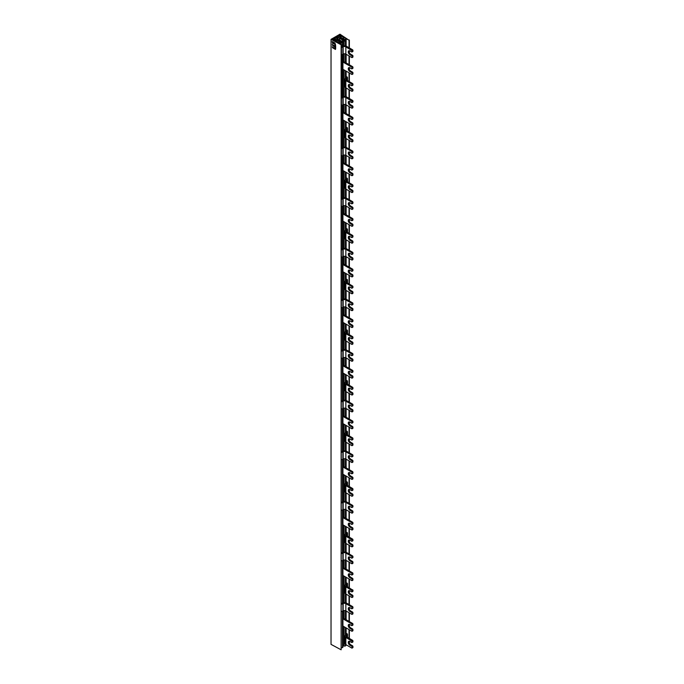 <?xml version="1.0" encoding="UTF-8"?>
<svg xmlns="http://www.w3.org/2000/svg" width="684" height="684" viewBox="0 0 684 684"><rect width="100%" height="100%" fill="white"/><g stroke="black" fill="none" stroke-linecap="round" stroke-linejoin="round"><path stroke-width="1.03" d="M335.528 49.385L332.826 47.897L332.244 46.888L334.878 48.307L335.434 49.428L332.826 47.897M332.894 45.7L332.244 44.631L332.809 45.751L334.827 46.837L335.63 48.744L334.912 46.786L332.809 45.751M334.921 45.084L334.895 46.025L335.006 45.024L335.656 46.093L335.656 48.684M333.553 42.998L332.92 42.759L334.151 44.041L333.467 43.058M332.15 41.596L332.732 43.682L332.236 41.536L334.946 43.024L335.656 45.187L334.202 43.451L335.656 45.187M342.599 42.511L342.445 42.596A1.146 0.667 180 0 1 341.111 42.716L336.639 39.971A4.591 2.651 0 0 1 333.895 38.449L332.244 39.407L332.826 39.723A1.53 0.881 180 0 1 334.066 39.911L339.409 42.912L341.119 44.785L331.03 39.356L339.957 34.2L349.028 40.211L340.923 35.953A1.53 0.881 180 0 1 340.572 35.388A1.53 0.881 180 0 1 340.589 35.243L340.042 34.901L338.392 35.859A4.591 2.651 0 0 1 341.017 37.44L345.779 40.023A1.146 0.667 180 0 1 345.907 40.322A1.146 0.667 180 0 1 345.574 40.792L345.42 40.878A1.146 0.667 180 0 1 344.086 40.997L339.615 38.253A4.591 2.651 0 0 1 336.87 36.739L335.434 37.56A4.591 2.651 0 0 1 338.041 39.159L342.804 41.741A1.146 0.667 180 0 1 342.932 42.04A1.146 0.667 180 0 1 342.599 42.511L342.599 46.247M342.932 645.653L344.086 646.012A1.146 0.667 180 0 0 345.42 645.893L345.574 645.807A1.146 0.667 180 0 0 345.907 645.337A1.146 0.667 180 0 0 345.779 645.038M341.436 44.597L341.119 649.8L331.03 644.371L331.03 39.356M342.804 646.756A1.146 0.667 180 0 1 342.932 647.055A1.146 0.667 180 0 1 342.599 647.526L342.445 647.611A1.146 0.667 180 0 1 341.436 647.791M340.632 37.654A4.591 2.651 180 0 0 338.076 36.098A0.804 0.47 0 0 0 337.272 36.56A4.591 2.651 180 0 0 339.982 38.03L344.189 40.459L344.839 40.082L340.632 37.654L340.632 38.407M337.657 39.373A4.591 2.651 180 0 0 335.117 37.808A0.804 0.47 0 0 0 334.314 38.27A4.591 2.651 180 0 0 337.007 39.749L341.213 42.177L341.863 41.801L337.657 39.373L337.657 40.125M340.034 42.399L340.034 43.434M339.606 42.151L339.606 43.075M336.639 39.971L336.639 41.775M333.895 38.449L333.895 39.843M341.119 44.785L341.119 649.8M334.895 46.025L332.253 44.631M332.92 42.759L332.894 43.699M334.202 43.451L334.177 43.981M332.253 46.897L332.74 47.948M349.362 40.023L349.362 47.931M349.362 50.719L349.362 52.625M349.362 56.122L349.362 64.809M349.362 67.596L349.362 69.494M349.362 72.991L349.362 81.678M349.362 84.465L349.362 86.372M349.362 89.869L349.362 98.547M349.362 101.343L349.362 103.241M349.362 106.738L349.362 115.425M349.362 118.212L349.362 120.11M349.362 123.607L349.362 132.294M349.362 135.081L349.362 136.988M349.362 140.485L349.362 149.172M349.362 151.959L349.362 153.857M349.362 157.354L349.362 166.041M349.362 168.828L349.362 170.726M349.362 174.223L349.362 182.91M349.362 185.697L349.362 187.604M349.362 191.101L349.362 199.788M349.362 202.575L349.362 204.473M349.362 207.97L349.362 216.657M349.362 219.444L349.362 221.342M349.362 224.848L349.362 233.526M349.362 236.322L349.362 238.22M349.362 241.717L349.362 250.404M349.362 253.191L349.362 255.089M349.362 258.586L349.362 267.273M349.362 270.06L349.362 271.967M349.362 275.464L349.362 284.151M349.362 286.938L349.362 288.836M349.362 292.333L349.362 301.02M349.362 303.807L349.362 305.705M349.362 309.202L349.362 317.889M349.362 320.676L349.362 322.583M349.362 326.08L349.362 334.767M349.362 337.554L349.362 339.452M349.362 342.949L349.362 351.636M349.362 354.423L349.362 356.321M349.362 359.827L349.362 368.505M349.362 371.301L349.362 373.199M349.362 376.696L349.362 385.383M349.362 388.17L349.362 390.068M349.362 393.565L349.362 402.252M349.362 405.039L349.362 406.946M349.362 410.443L349.362 419.13M349.362 421.917L349.362 423.815M349.362 427.312L349.362 435.999M349.362 438.786L349.362 440.684M349.362 444.181L349.362 452.868M349.362 455.655L349.362 457.562M349.362 461.059L349.362 469.746M349.362 472.533L349.362 474.431M349.362 477.928L349.362 486.615M349.362 489.402L349.362 491.3M349.362 494.806L349.362 503.484M349.362 506.28L349.362 508.178M349.362 511.675L349.362 520.362M349.362 523.149L349.362 525.047M349.362 528.544L349.362 537.231M349.362 540.018L349.362 541.925M349.362 545.422L349.362 554.108M349.362 556.896L349.362 558.794M349.362 562.291L349.362 570.978M349.362 573.765L349.362 575.663M349.362 579.16L349.362 587.847M349.362 590.634L349.362 592.541M349.362 596.038L349.362 604.724M349.362 607.512L349.362 609.41M349.362 612.907L349.362 621.594M349.362 624.381L349.362 626.279M349.362 629.784L349.362 638.463M349.362 641.25L349.362 643.157M349.028 40.211L349.028 47.743M349.028 55.926L349.028 64.612M349.028 72.803L349.028 81.49M349.028 89.672L349.028 98.359M349.028 106.542L349.028 115.228M349.028 123.419L349.028 132.106M349.028 140.288L349.028 148.975M349.028 157.166L349.028 165.853M349.028 174.035L349.028 182.722M349.028 190.904L349.028 199.591M349.028 207.782L349.028 216.469M349.028 224.651L349.028 233.338M349.028 241.52L349.028 250.207M349.028 258.398L349.028 267.085M349.028 275.267L349.028 283.954M349.028 292.145L349.028 300.832M349.028 309.014L349.028 317.701M349.028 325.883L349.028 334.57M349.028 342.761L349.028 351.448M349.028 359.63L349.028 368.317M349.028 376.499L349.028 385.186M349.028 393.377L349.028 402.064M349.028 410.246L349.028 418.933M349.028 427.124L349.028 435.811M349.028 443.993L349.028 452.68M349.028 460.862L349.028 469.549M349.028 477.74L349.028 486.427M349.028 494.609L349.028 503.296M349.028 511.478L349.028 520.165M349.028 528.356L349.028 537.043M349.028 545.225L349.028 553.912M349.028 562.103L349.028 570.789M349.028 578.972L349.028 587.659M349.028 595.841L349.028 604.528M349.028 612.719L349.028 621.405M349.028 629.588L349.028 638.275M346.121 39.039L346.121 46.127M346.121 54.25L346.121 62.937M346.121 71.119L346.121 76.694M346.121 87.988L346.121 96.743M346.121 104.866L346.121 113.553M346.121 121.735L346.121 127.309M346.121 138.613L346.121 147.359M346.121 155.482L346.121 164.169M346.121 172.351L346.121 177.925M346.121 189.229L346.121 197.975M346.121 206.098L346.121 214.785M346.121 222.967L346.121 228.55M346.121 239.845L346.121 248.591M346.121 256.714L346.121 265.401M346.121 273.591L346.121 279.166M346.121 290.461L346.121 299.216M346.121 307.33L346.121 316.017M346.121 324.207L346.121 329.782M346.121 341.077L346.121 349.832M346.121 357.946L346.121 366.633M346.121 374.823L346.121 380.398M346.121 391.693L346.121 400.448M346.121 408.57L346.121 417.249M346.121 425.439L346.121 431.014M346.121 442.309L346.121 451.064M346.121 459.186L346.121 467.873M346.121 476.055L346.121 481.63M346.121 492.925L346.121 501.68M346.121 509.802L346.121 518.489M346.121 526.671L346.121 532.246M346.121 543.549L346.121 552.296M346.121 560.418L346.121 569.105M346.121 577.287L346.121 582.862M346.121 594.165L346.121 602.912M346.121 611.034L346.121 619.721M346.121 627.903L346.121 633.487M343.548 37.073L343.548 38.894M340.923 35.953L340.923 37.295M340.042 34.901L340.042 36.509M343.017 40.681L343.017 46.084M343.017 54.173L343.017 61.62M343.017 69.323L343.017 96.7M343.017 104.789L343.017 112.236M343.017 119.939L343.017 147.317M343.017 155.413L343.017 162.852M343.017 170.564L343.017 197.933M343.017 206.029L343.017 213.468M343.017 221.18L343.017 248.548M343.017 256.645L343.017 264.084M343.017 271.796L343.017 299.173M343.017 307.261L343.017 314.7M343.017 322.412L343.017 349.789M343.017 357.877L343.017 365.316M343.017 373.028L343.017 400.405M343.017 408.493L343.017 415.932M343.017 423.644L343.017 451.021M343.017 459.109L343.017 466.556M343.017 474.26L343.017 501.637M343.017 509.725L343.017 517.172M343.017 524.876L343.017 552.253M343.017 560.35L343.017 567.788M343.017 575.5L343.017 602.869M343.017 610.966L343.017 618.404M343.017 626.116L343.017 645.696M342.581 40.433L342.581 41.485M339.615 38.253L339.615 40.065M336.87 36.739L336.87 38.099M338.076 36.098L338.076 37.287M335.117 37.808L335.117 39.005M341.436 97.273A0.769 0.445 0 0 0 342.068 97.154L342.342 96.991A3.061 1.77 180 0 1 346.668 96.991L352.705 100.48L352.166 102.232A0.769 0.445 60 0 1 351.619 102.54L349.892 101.54A2.3 1.325 -120 0 0 348.737 101.429A2.3 1.325 -120 0 0 348.387 103.267A2.3 1.325 -120 0 0 349.892 105.293L351.619 106.294A0.769 0.445 60 0 1 352.166 107.226L351.892 108.2L345.856 104.712A1.915 1.103 180 0 0 343.154 104.712L342.881 104.866A1.915 1.103 0 0 1 341.436 105.191M341.436 611.359A1.915 1.103 0 0 0 342.881 611.043L343.154 610.88A1.915 1.103 180 0 1 345.856 610.88L351.892 614.369L352.166 613.403A0.769 0.445 60 0 0 351.619 612.462L349.892 611.462A2.3 1.325 -120 0 1 348.387 609.435A2.3 1.325 -120 0 1 348.737 607.597A2.3 1.325 -120 0 1 349.892 607.708L351.619 608.709A0.769 0.445 60 0 0 352.166 608.401L351.892 607.118L345.856 603.639A1.915 1.103 0 0 0 343.154 603.639L342.881 603.792A1.915 1.103 180 0 1 341.436 604.109M341.436 603.45A0.769 0.445 0 0 0 342.068 603.322L342.342 603.168A3.061 1.77 180 0 1 346.668 603.168L352.705 606.648L352.97 607.931A0.769 0.445 -120 0 1 352.816 608.281L352.003 608.751M341.436 560.743A1.915 1.103 0 0 0 342.881 560.418L343.154 560.264A1.915 1.103 180 0 1 345.856 560.264L351.892 563.753L352.166 562.778A0.769 0.445 60 0 0 351.619 561.846L349.892 560.846A2.3 1.325 -120 0 1 348.387 558.819A2.3 1.325 -120 0 1 348.737 556.981A2.3 1.325 -120 0 1 349.892 557.092L351.619 558.093A0.769 0.445 60 0 0 352.166 557.785L351.892 556.502L345.856 553.014A1.915 1.103 0 0 0 343.154 553.014L342.881 553.176A1.915 1.103 180 0 1 341.436 553.493M341.436 552.834A0.769 0.445 0 0 0 342.068 552.706L342.342 552.552A3.061 1.77 180 0 1 346.668 552.552L352.705 556.032L352.97 557.315A0.769 0.445 -120 0 1 352.816 557.665L352.003 558.135M352.705 563.283L352.97 562.316A0.769 0.445 -120 0 0 352.431 561.376L350.704 560.376A2.3 1.325 60 0 1 349.225 556.879M352.705 613.899L352.97 612.932A0.769 0.445 -120 0 0 352.431 611.992L350.704 610.992A2.3 1.325 60 0 1 349.225 607.495M352.431 51.454A0.769 0.445 -120 0 0 352.97 51.146L352.705 49.864L346.668 46.375A3.061 1.77 180 0 0 342.342 46.375L342.068 46.538A0.769 0.445 0 0 1 341.436 46.657M352.97 50.334L352.166 50.796L345.856 46.845A1.915 1.103 0 0 0 343.154 46.845L342.881 46.999A1.915 1.103 180 0 1 341.436 47.324M352.166 50.796L352.166 51.608A0.769 0.445 60 0 1 351.619 51.924L349.892 50.924A2.3 1.325 -120 0 0 348.737 50.813A2.3 1.325 -120 0 0 348.387 52.651A2.3 1.325 -120 0 0 349.892 54.677L351.619 55.678A0.769 0.445 60 0 1 352.166 56.61L351.892 57.576L345.856 54.096A1.915 1.103 180 0 0 343.154 54.096L342.881 54.25A1.915 1.103 0 0 1 341.436 54.575M352.705 57.114L352.97 56.139A0.769 0.445 -120 0 0 352.431 55.207L350.704 54.207A2.3 1.325 60 0 1 349.225 50.701M352.166 101.42L345.856 97.461A1.915 1.103 0 0 0 343.154 97.461L342.881 97.624A1.915 1.103 180 0 1 341.436 97.94M352.705 107.73L352.97 106.755A0.769 0.445 -120 0 0 352.431 105.823L350.704 104.823A2.3 1.325 60 0 1 349.225 101.326M352.431 102.07A0.769 0.445 -120 0 0 352.97 101.762L352.97 100.95M341.436 510.127A1.915 1.103 0 0 0 342.881 509.802L343.154 509.648A1.915 1.103 180 0 1 345.856 509.648L351.892 513.137L352.166 512.162A0.769 0.445 60 0 0 351.619 511.23L349.892 510.23A2.3 1.325 -120 0 1 348.387 508.203A2.3 1.325 -120 0 1 348.737 506.365A2.3 1.325 -120 0 1 349.892 506.476L351.619 507.477A0.769 0.445 60 0 0 352.166 507.169L351.892 505.886L345.856 502.398A1.915 1.103 0 0 0 343.154 502.398L342.881 502.56A1.915 1.103 180 0 1 341.436 502.877M341.436 502.21A0.769 0.445 0 0 0 342.068 502.09L342.342 501.928A3.061 1.77 180 0 1 346.668 501.928L352.705 505.416L352.97 506.699A0.769 0.445 -120 0 1 352.816 507.049L352.003 507.519M341.436 459.511A1.915 1.103 0 0 0 342.881 459.186L343.154 459.032A1.915 1.103 180 0 1 345.856 459.032L351.892 462.512L352.166 461.546A0.769 0.445 60 0 0 351.619 460.614L349.892 459.614A2.3 1.325 -120 0 1 348.387 457.587A2.3 1.325 -120 0 1 348.737 455.749A2.3 1.325 -120 0 1 349.892 455.86L351.619 456.861A0.769 0.445 60 0 0 352.166 456.544L351.892 455.27L345.856 451.782A1.915 1.103 0 0 0 343.154 451.782L342.881 451.936A1.915 1.103 180 0 1 341.436 452.261M341.436 451.594A0.769 0.445 0 0 0 342.068 451.474L342.342 451.312A3.061 1.77 180 0 1 346.668 451.312L352.705 454.8L352.97 456.083A0.769 0.445 -120 0 1 352.816 456.433L352.003 456.895M341.436 408.895A1.915 1.103 0 0 0 342.881 408.57L343.154 408.416A1.915 1.103 180 0 1 345.856 408.416L351.892 411.896L352.166 410.93A0.769 0.445 60 0 0 351.619 409.99L349.892 408.989A2.3 1.325 -120 0 1 348.387 406.971A2.3 1.325 -120 0 1 348.737 405.133A2.3 1.325 -120 0 1 349.892 405.244L351.619 406.245A0.769 0.445 60 0 0 352.166 405.928L351.892 404.646L345.856 401.166A1.915 1.103 0 0 0 343.154 401.166L342.881 401.32A1.915 1.103 180 0 1 341.436 401.645M341.436 400.978A0.769 0.445 0 0 0 342.068 400.85L342.342 400.696A3.061 1.77 180 0 1 346.668 400.696L352.705 404.184L352.97 405.467A0.769 0.445 -120 0 1 352.816 405.809L352.003 406.279M352.705 411.435L352.97 410.46A0.769 0.445 -120 0 0 352.431 409.528L350.704 408.528A2.3 1.325 60 0 1 349.225 405.022M341.436 358.279A1.915 1.103 0 0 0 342.881 357.954L343.154 357.8A1.915 1.103 180 0 1 345.856 357.8L351.892 361.28L352.166 360.314A0.769 0.445 60 0 0 351.619 359.374L349.892 358.373A2.3 1.325 -120 0 1 348.387 356.355A2.3 1.325 -120 0 1 348.737 354.517A2.3 1.325 -120 0 1 349.892 354.628L351.619 355.629A0.769 0.445 60 0 0 352.166 355.312L351.892 354.03L345.856 350.55A1.915 1.103 0 0 0 343.154 350.55L342.881 350.704A1.915 1.103 180 0 1 341.436 351.029M341.436 350.362A0.769 0.445 0 0 0 342.068 350.234L342.342 350.08A3.061 1.77 180 0 1 346.668 350.08L352.705 353.568L352.97 354.842A0.769 0.445 -120 0 1 352.816 355.193L352.003 355.663M341.436 307.663A1.915 1.103 0 0 0 342.881 307.338L343.154 307.184A1.915 1.103 180 0 1 345.856 307.184L351.892 310.664L352.166 309.698A0.769 0.445 60 0 0 351.619 308.758L349.892 307.757A2.3 1.325 -120 0 1 348.387 305.739A2.3 1.325 -120 0 1 348.737 303.893A2.3 1.325 -120 0 1 349.892 304.012L351.619 305.013A0.769 0.445 60 0 0 352.166 304.696L351.892 303.414L345.856 299.934A1.915 1.103 0 0 0 343.154 299.934L342.881 300.088A1.915 1.103 180 0 1 341.436 300.413M341.436 299.746A0.769 0.445 0 0 0 342.068 299.618L342.342 299.464A3.061 1.77 180 0 1 346.668 299.464L352.705 302.944L352.97 304.226A0.769 0.445 -120 0 1 352.816 304.577L352.003 305.047M341.436 257.039A1.915 1.103 0 0 0 342.881 256.722L343.154 256.56A1.915 1.103 180 0 1 345.856 256.56L351.892 260.048L352.166 259.082A0.769 0.445 60 0 0 351.619 258.142L349.892 257.141A2.3 1.325 -120 0 1 348.387 255.115A2.3 1.325 -120 0 1 348.737 253.277A2.3 1.325 -120 0 1 349.892 253.396L351.619 254.397A0.769 0.445 60 0 0 352.166 254.08L351.892 252.798L345.856 249.318A1.915 1.103 0 0 0 343.154 249.318L342.881 249.472A1.915 1.103 180 0 1 341.436 249.797M341.436 249.13A0.769 0.445 0 0 0 342.068 249.002L342.342 248.848A3.061 1.77 180 0 1 346.668 248.848L352.705 252.328L352.97 253.61A0.769 0.445 -120 0 1 352.816 253.961L352.003 254.431M352.705 259.578L352.97 258.612A0.769 0.445 -120 0 0 352.431 257.671L350.704 256.671A2.3 1.325 60 0 1 349.225 253.174M341.436 206.423A1.915 1.103 0 0 0 342.881 206.106L343.154 205.944A1.915 1.103 180 0 1 345.856 205.944L351.892 209.432L352.97 208.808L352.97 207.996A0.769 0.445 -120 0 0 352.431 207.055L350.704 206.055A2.3 1.325 60 0 1 349.225 202.558M341.436 199.172A1.915 1.103 180 0 0 342.881 198.856L343.154 198.702A1.915 1.103 0 0 1 345.856 198.702L351.892 202.182L352.166 203.464A0.769 0.445 60 0 1 351.619 203.772L349.892 202.772A2.3 1.325 -120 0 0 348.737 202.661A2.3 1.325 -120 0 0 348.387 204.499A2.3 1.325 -120 0 0 349.892 206.525L351.619 207.526A0.769 0.445 60 0 1 352.166 208.466L352.166 209.278M352.431 203.31A0.769 0.445 -120 0 0 352.97 202.994L352.705 201.712L346.668 198.232A3.061 1.77 180 0 0 342.342 198.232L342.068 198.386A0.769 0.445 0 0 1 341.436 198.514M341.436 155.807A1.915 1.103 0 0 0 342.881 155.49L343.154 155.328A1.915 1.103 180 0 1 345.856 155.328L351.892 158.816L352.97 158.192L352.97 157.38A0.769 0.445 -120 0 0 352.431 156.439L350.704 155.439A2.3 1.325 60 0 1 349.225 151.942M341.436 148.556A1.915 1.103 180 0 0 342.881 148.24L343.154 148.077A1.915 1.103 0 0 1 345.856 148.077L351.892 151.566L352.166 152.848A0.769 0.445 60 0 1 351.619 153.156L349.892 152.156A2.3 1.325 -120 0 0 348.737 152.045A2.3 1.325 -120 0 0 348.387 153.883A2.3 1.325 -120 0 0 349.892 155.909L351.619 156.91A0.769 0.445 60 0 1 352.166 157.842L352.166 158.654M352.431 152.686A0.769 0.445 -120 0 0 352.97 152.378L352.705 151.096L346.668 147.616A3.061 1.77 180 0 0 342.342 147.616L342.068 147.77A0.769 0.445 0 0 1 341.436 147.898M352.705 310.194L352.97 309.228A0.769 0.445 -120 0 0 352.431 308.287L350.704 307.287A2.3 1.325 60 0 1 349.225 303.79M352.705 360.81L352.97 359.844A0.769 0.445 -120 0 0 352.431 358.903L350.704 357.912A2.3 1.325 60 0 1 349.225 354.406M352.705 462.051L352.97 461.076A0.769 0.445 -120 0 0 352.431 460.144L350.704 459.144A2.3 1.325 60 0 1 349.225 455.638M352.705 512.667L352.97 511.692A0.769 0.445 -120 0 0 352.431 510.76L350.704 509.76A2.3 1.325 60 0 1 349.225 506.254M352.431 591.369A0.769 0.445 -120 0 0 352.97 591.061L352.97 590.249L352.166 590.711L345.856 586.761A3.061 1.77 180 0 1 344.958 585.513A3.061 1.77 180 0 1 345.856 584.264L346.13 584.11A0.769 0.445 0 0 0 346.13 583.478L345.907 583.358M352.97 590.249L346.668 586.291A1.915 1.103 0 0 1 346.113 585.513A1.915 1.103 0 0 1 346.668 584.734L346.942 584.572A1.915 1.103 180 0 0 347.498 583.794A1.915 1.103 180 0 0 346.942 583.016L345.907 582.99M345.907 127.429L346.942 127.463A1.915 1.103 180 0 1 347.498 128.241A1.915 1.103 180 0 1 346.942 129.019L346.668 129.182A1.915 1.103 0 0 0 346.113 129.96A1.915 1.103 0 0 0 346.668 130.738L352.705 134.226L352.97 135.509A0.769 0.445 -120 0 1 352.431 135.817M345.907 76.813L346.942 76.839A1.915 1.103 180 0 1 347.498 77.625A1.915 1.103 180 0 1 346.942 78.403L346.668 78.557A1.915 1.103 0 0 0 346.113 79.344A1.915 1.103 0 0 0 346.668 80.122L352.705 83.61L352.97 84.884A0.769 0.445 -120 0 1 352.431 85.201M352.431 641.985A0.769 0.445 -120 0 0 352.97 641.678L352.705 640.395L346.668 636.907A1.915 1.103 0 0 1 346.113 636.129A1.915 1.103 0 0 1 346.668 635.351L346.942 635.188A1.915 1.103 180 0 0 347.498 634.41A1.915 1.103 180 0 0 346.942 633.632L345.907 633.606M352.431 540.753A0.769 0.445 -120 0 0 352.97 540.437L352.705 539.163L346.668 535.675A1.915 1.103 0 0 1 346.113 534.897A1.915 1.103 0 0 1 346.668 534.11L346.942 533.956A1.915 1.103 180 0 0 347.498 533.178A1.915 1.103 180 0 0 346.942 532.4L345.907 532.366M352.431 490.137A0.769 0.445 -120 0 0 352.97 489.821L352.705 488.547L346.668 485.059A1.915 1.103 0 0 1 346.113 484.281A1.915 1.103 0 0 1 346.668 483.494L346.942 483.34A1.915 1.103 180 0 0 347.498 482.562A1.915 1.103 180 0 0 346.942 481.775L345.907 481.75M345.907 431.134L346.942 431.159A1.915 1.103 180 0 1 347.498 431.946A1.915 1.103 180 0 1 346.942 432.724L346.668 432.878A1.915 1.103 0 0 0 346.113 433.665A1.915 1.103 0 0 0 346.668 434.443L352.705 437.922L352.97 439.205A0.769 0.445 -120 0 1 352.431 439.521M345.907 380.518L346.942 380.543A1.915 1.103 180 0 1 347.498 381.321A1.915 1.103 180 0 1 346.942 382.108L346.668 382.262A1.915 1.103 0 0 0 346.113 383.04A1.915 1.103 0 0 0 346.668 383.827L352.705 387.306L352.97 388.589A0.769 0.445 -120 0 1 352.431 388.905M345.907 329.902L346.942 329.927A1.915 1.103 180 0 1 347.498 330.705A1.915 1.103 180 0 1 346.942 331.492L346.668 331.646A1.915 1.103 0 0 0 346.113 332.424A1.915 1.103 0 0 0 346.668 333.211L352.705 336.69L352.97 337.973A0.769 0.445 -120 0 1 352.431 338.289M345.907 279.286L346.942 279.311A1.915 1.103 180 0 1 347.498 280.089A1.915 1.103 180 0 1 346.942 280.876L346.668 281.03A1.915 1.103 0 0 0 346.113 281.808A1.915 1.103 0 0 0 346.668 282.595L352.705 286.074L352.97 287.357A0.769 0.445 -120 0 1 352.431 287.665M345.907 228.67L346.942 228.695A1.915 1.103 180 0 1 347.498 229.473A1.915 1.103 180 0 1 346.942 230.251L346.668 230.414A1.915 1.103 0 0 0 346.113 231.192A1.915 1.103 0 0 0 346.668 231.97L352.705 235.458L352.97 236.741A0.769 0.445 -120 0 1 352.431 237.049M345.907 178.054L346.942 178.079A1.915 1.103 180 0 1 347.498 178.857A1.915 1.103 180 0 1 346.942 179.635L346.668 179.798A1.915 1.103 0 0 0 346.113 180.576A1.915 1.103 0 0 0 346.668 181.354L352.705 184.842L352.97 186.125A0.769 0.445 -120 0 1 352.431 186.433M344.958 79.344L344.958 86.594A3.061 1.77 0 0 0 345.856 87.843L351.892 91.323L352.166 90.356A0.769 0.445 60 0 0 351.619 89.416L349.892 88.416A2.3 1.325 -120 0 1 348.387 86.398A2.3 1.325 -120 0 1 348.737 84.559A2.3 1.325 -120 0 1 349.892 84.671L351.619 85.671A0.769 0.445 60 0 0 352.166 85.355L351.892 84.072L345.856 80.592A3.061 1.77 180 0 1 344.958 79.344A3.061 1.77 180 0 1 345.856 78.096L346.13 77.933A0.769 0.445 0 0 0 346.13 77.309L345.907 77.181M344.958 129.96L344.958 137.21A3.061 1.77 0 0 0 345.856 138.459L351.892 141.939L352.166 140.972A0.769 0.445 60 0 0 351.619 140.032L349.892 139.032A2.3 1.325 -120 0 1 348.387 137.014A2.3 1.325 -120 0 1 348.737 135.175A2.3 1.325 -120 0 1 349.892 135.287L351.619 136.287A0.769 0.445 60 0 0 352.166 135.971L351.892 134.697L345.856 131.208A3.061 1.77 180 0 1 344.958 129.96A3.061 1.77 180 0 1 345.856 128.712L346.13 128.549A0.769 0.445 0 0 0 346.13 127.925L345.907 127.805M344.958 180.576L344.958 187.826A3.061 1.77 0 0 0 345.856 189.075L351.892 192.555L352.166 191.588A0.769 0.445 60 0 0 351.619 190.656L349.892 189.656A2.3 1.325 -120 0 1 348.387 187.63A2.3 1.325 -120 0 1 348.737 185.792A2.3 1.325 -120 0 1 349.892 185.903L351.619 186.903A0.769 0.445 60 0 0 352.166 186.587L351.892 185.313L345.856 181.824A3.061 1.77 180 0 1 344.958 180.576A3.061 1.77 180 0 1 345.856 179.328L346.13 179.174A0.769 0.445 0 0 0 346.13 178.541L345.907 178.421M344.958 231.192L344.958 238.442A3.061 1.77 0 0 0 345.856 239.691L351.892 243.179L352.166 242.204A0.769 0.445 60 0 0 351.619 241.272L349.892 240.272A2.3 1.325 -120 0 1 348.387 238.246A2.3 1.325 -120 0 1 348.737 236.407A2.3 1.325 -120 0 1 349.892 236.519L351.619 237.519A0.769 0.445 60 0 0 352.166 237.211L351.892 235.929L345.856 232.44A3.061 1.77 180 0 1 344.958 231.192A3.061 1.77 180 0 1 345.856 229.944L346.13 229.79A0.769 0.445 0 0 0 346.13 229.166L345.907 229.037M344.958 281.808L344.958 289.058A3.061 1.77 0 0 0 345.856 290.307L351.892 293.795L352.166 292.82A0.769 0.445 60 0 0 351.619 291.888L349.892 290.888A2.3 1.325 -120 0 1 348.387 288.862A2.3 1.325 -120 0 1 348.737 287.024A2.3 1.325 -120 0 1 349.892 287.135L351.619 288.135A0.769 0.445 60 0 0 352.166 287.827L351.892 286.545L345.856 283.056A3.061 1.77 180 0 1 344.958 281.808A3.061 1.77 180 0 1 345.856 280.56L346.13 280.406A0.769 0.445 0 0 0 346.13 279.782L345.907 279.653M344.958 332.424L344.958 339.674A3.061 1.77 0 0 0 345.856 340.923L351.892 344.411L352.166 343.445A0.769 0.445 60 0 0 351.619 342.504L349.892 341.504A2.3 1.325 -120 0 1 348.387 339.478A2.3 1.325 -120 0 1 348.737 337.639A2.3 1.325 -120 0 1 349.892 337.751L351.619 338.751A0.769 0.445 60 0 0 352.166 338.443L351.892 337.161L345.856 333.681A3.061 1.77 180 0 1 344.958 332.424A3.061 1.77 180 0 1 345.856 331.176L346.13 331.022A0.769 0.445 0 0 0 346.13 330.398L345.907 330.269M344.958 383.04L344.958 390.29A3.061 1.77 0 0 0 345.856 391.539L351.892 395.027L352.166 394.061A0.769 0.445 60 0 0 351.619 393.12L349.892 392.12A2.3 1.325 -120 0 1 348.387 390.094A2.3 1.325 -120 0 1 348.737 388.255A2.3 1.325 -120 0 1 349.892 388.375L351.619 389.367A0.769 0.445 60 0 0 352.166 389.059L351.892 387.777L345.856 384.297A3.061 1.77 180 0 1 344.958 383.04A3.061 1.77 180 0 1 345.856 381.792L346.13 381.638A0.769 0.445 0 0 0 346.13 381.014L345.907 380.885M344.958 433.665L344.958 440.906A3.061 1.77 0 0 0 345.856 442.163L351.892 445.643L352.166 444.677A0.769 0.445 60 0 0 351.619 443.736L349.892 442.736A2.3 1.325 -120 0 1 348.387 440.718A2.3 1.325 -120 0 1 348.737 438.871A2.3 1.325 -120 0 1 349.892 438.991L351.619 439.992A0.769 0.445 60 0 0 352.166 439.675L351.892 438.393L345.856 434.913A3.061 1.77 180 0 1 344.958 433.665A3.061 1.77 180 0 1 345.856 432.408L346.13 432.254A0.769 0.445 0 0 0 346.13 431.63L345.907 431.501M345.907 482.117L346.13 482.246A0.769 0.445 0 0 1 346.13 482.87L345.856 483.032A3.061 1.77 180 0 0 344.958 484.281L344.958 491.531A3.061 1.77 0 0 0 345.856 492.779L351.892 496.259L352.893 495.814L352.97 494.823A0.769 0.445 -120 0 0 352.431 493.882L350.704 492.89A2.3 1.325 60 0 1 349.225 489.385M345.907 532.742L346.13 532.862A0.769 0.445 0 0 1 346.13 533.486L345.856 533.648A3.061 1.77 180 0 0 344.958 534.897L344.958 542.147A3.061 1.77 0 0 0 345.856 543.395L351.892 546.875L352.893 546.431L352.97 545.439A0.769 0.445 -120 0 0 352.431 544.507L350.704 543.506A2.3 1.325 60 0 1 349.225 540.001M345.907 633.974L346.13 634.102A0.769 0.445 0 0 1 346.13 634.726L345.856 634.88A3.061 1.77 180 0 0 344.958 636.129L344.958 643.379A3.061 1.77 0 0 0 345.856 644.627L351.892 648.116L352.893 647.663L352.97 646.671A0.769 0.445 -120 0 0 352.431 645.739L350.704 644.738A2.3 1.325 60 0 1 349.225 641.233M352.705 90.852L352.97 89.886A0.769 0.445 -120 0 0 352.431 88.946L350.704 87.954A2.3 1.325 60 0 1 349.225 84.448M352.705 141.477L352.97 140.502A0.769 0.445 -120 0 0 352.431 139.57L350.704 138.57A2.3 1.325 60 0 1 349.225 135.064M352.97 640.865L352.166 641.336L345.856 637.377A3.061 1.77 180 0 1 344.958 636.129M352.166 641.336L352.166 642.148A0.769 0.445 60 0 1 351.619 642.456L349.892 641.455A2.3 1.325 -120 0 0 348.737 641.344A2.3 1.325 -120 0 0 348.387 643.182A2.3 1.325 -120 0 0 349.892 645.209L351.619 646.209A0.769 0.445 60 0 1 352.166 647.141L352.08 648.133M352.166 590.711L352.166 591.523A0.769 0.445 60 0 1 351.619 591.84L349.892 590.839A2.3 1.325 -120 0 0 348.737 590.728A2.3 1.325 -120 0 0 348.387 592.566A2.3 1.325 -120 0 0 349.892 594.593L351.619 595.593A0.769 0.445 60 0 1 352.166 596.525L351.892 597.491L345.856 594.011A3.061 1.77 0 0 1 344.958 592.763L344.958 585.513M352.705 597.029L352.97 596.055A0.769 0.445 -120 0 0 352.431 595.123L350.704 594.122A2.3 1.325 60 0 1 349.225 590.617M352.705 192.093L352.97 191.118A0.769 0.445 -120 0 0 352.431 190.186L350.704 189.186A2.3 1.325 60 0 1 349.225 185.68M352.705 242.709L352.97 241.734A0.769 0.445 -120 0 0 352.431 240.802L350.704 239.802A2.3 1.325 60 0 1 349.225 236.305M352.705 293.325L352.97 292.359A0.769 0.445 -120 0 0 352.431 291.418L350.704 290.418A2.3 1.325 60 0 1 349.225 286.921M352.705 343.941L352.97 342.975A0.769 0.445 -120 0 0 352.431 342.034L350.704 341.034A2.3 1.325 60 0 1 349.225 337.537M352.705 394.557L352.97 393.591A0.769 0.445 -120 0 0 352.431 392.65L350.704 391.65A2.3 1.325 60 0 1 349.225 388.153M352.705 445.173L352.97 444.207A0.769 0.445 -120 0 0 352.431 443.266L350.704 442.266A2.3 1.325 60 0 1 349.225 438.769M352.97 489.009L352.166 489.479L345.856 485.529A3.061 1.77 180 0 1 344.958 484.281M352.97 539.625L352.166 540.095L345.856 536.145A3.061 1.77 180 0 1 344.958 534.897M352.166 540.095L352.166 540.907A0.769 0.445 60 0 1 351.619 541.224L349.892 540.223A2.3 1.325 -120 0 0 348.737 540.112A2.3 1.325 -120 0 0 348.387 541.95A2.3 1.325 -120 0 0 349.892 543.968L351.619 544.968A0.769 0.445 60 0 1 352.166 545.909L352.08 546.901M352.166 489.479L352.166 490.291A0.769 0.445 60 0 1 351.619 490.608L349.892 489.607A2.3 1.325 -120 0 0 348.737 489.488A2.3 1.325 -120 0 0 348.387 491.334A2.3 1.325 -120 0 0 349.892 493.352L351.619 494.352A0.769 0.445 60 0 1 352.166 495.293L352.08 496.276M342.932 213.878L351.892 219.051L352.166 220.333A0.769 0.445 60 0 1 351.619 220.65L349.892 219.649A2.3 1.325 -120 0 0 348.737 219.538A2.3 1.325 -120 0 0 348.387 221.377A2.3 1.325 -120 0 0 349.892 223.394L351.619 224.395A0.769 0.445 60 0 1 352.166 225.335L351.892 226.301L342.932 221.129M352.705 225.831L352.97 224.865A0.769 0.445 -120 0 0 352.431 223.924L350.704 222.933A2.3 1.325 60 0 1 349.225 219.427M352.705 630.768L352.97 629.802A0.769 0.445 -120 0 0 352.431 628.861L350.704 627.869A2.3 1.325 60 0 1 349.225 624.364M352.431 625.116A0.769 0.445 -120 0 0 352.97 624.8L352.705 623.526L343.428 618.165A1.53 0.881 60 0 1 343.017 617.832M352.705 580.152L352.97 579.186A0.769 0.445 -120 0 0 352.431 578.245L350.704 577.245A2.3 1.325 60 0 1 349.225 573.748M352.431 574.5A0.769 0.445 -120 0 0 352.97 574.184L352.705 572.901L343.428 567.549A1.53 0.881 60 0 1 343.017 567.216M352.705 529.536L352.97 528.57A0.769 0.445 -120 0 0 352.431 527.629L350.704 526.629A2.3 1.325 60 0 1 349.225 523.132M352.431 523.884A0.769 0.445 -120 0 0 352.97 523.568L352.705 522.285L343.428 516.933A1.53 0.881 60 0 1 343.017 516.6M352.705 478.92L352.97 477.954A0.769 0.445 -120 0 0 352.431 477.013L350.704 476.013A2.3 1.325 60 0 1 349.225 472.516M352.431 473.268A0.769 0.445 -120 0 0 352.97 472.952L352.705 471.669L343.428 466.317A1.53 0.881 60 0 1 343.017 465.984M352.705 428.304L352.97 427.338A0.769 0.445 -120 0 0 352.431 426.397L350.704 425.397A2.3 1.325 60 0 1 349.225 421.9M352.431 422.644A0.769 0.445 -120 0 0 352.97 422.336L352.705 421.053L343.428 415.701A1.53 0.881 60 0 1 343.017 415.368M352.705 377.688L352.97 376.713A0.769 0.445 -120 0 0 352.431 375.781L350.704 374.781A2.3 1.325 60 0 1 349.225 371.275M352.431 372.028A0.769 0.445 -120 0 0 352.97 371.72L352.705 370.437L343.428 365.076A1.53 0.881 60 0 1 343.017 364.752M352.705 327.072L352.97 326.097A0.769 0.445 -120 0 0 352.431 325.165L350.704 324.165A2.3 1.325 60 0 1 349.225 320.659M352.431 321.412A0.769 0.445 -120 0 0 352.97 321.104L352.705 319.821L343.428 314.46A1.53 0.881 60 0 1 343.017 314.136M352.705 276.456L352.97 275.481A0.769 0.445 -120 0 0 352.431 274.549L350.704 273.549A2.3 1.325 60 0 1 349.225 270.043M352.431 270.796A0.769 0.445 -120 0 0 352.97 270.488L352.705 269.205L343.428 263.844A1.53 0.881 60 0 1 343.017 263.52M352.431 220.18A0.769 0.445 -120 0 0 352.97 219.863L352.705 218.589L343.428 213.228A1.53 0.881 60 0 1 343.017 212.895M352.705 175.215L352.97 174.249A0.769 0.445 -120 0 0 352.431 173.308L350.704 172.308A2.3 1.325 60 0 1 349.225 168.811M352.431 169.564A0.769 0.445 -120 0 0 352.97 169.247L352.705 167.965L343.428 162.612A1.53 0.881 60 0 1 343.017 162.279M352.705 124.599L352.97 123.633A0.769 0.445 -120 0 0 352.431 122.692L350.704 121.692A2.3 1.325 60 0 1 349.225 118.195M352.431 118.948A0.769 0.445 -120 0 0 352.97 118.631L352.705 117.349L343.428 111.996A1.53 0.881 60 0 1 343.017 111.663M352.705 73.983L352.97 73.017A0.769 0.445 -120 0 0 352.431 72.076L350.704 71.076A2.3 1.325 60 0 1 349.225 67.579M352.431 68.332A0.769 0.445 -120 0 0 352.97 68.015L352.705 66.733L343.428 61.38A1.53 0.881 60 0 1 343.017 61.047M352.816 574.534L352.003 575.005A0.769 0.445 60 0 0 352.166 574.654L351.892 573.372L342.932 568.199M352.003 575.005A0.769 0.445 60 0 1 351.619 574.97L349.892 573.97A2.3 1.325 -120 0 0 348.737 573.85A2.3 1.325 -120 0 0 348.387 575.697A2.3 1.325 -120 0 0 349.892 577.715L351.619 578.715A0.769 0.445 60 0 1 352.166 579.656L351.892 580.622L342.932 575.449M352.816 625.15L352.003 625.621A0.769 0.445 60 0 0 352.166 625.27L351.892 623.988L342.932 618.815M352.003 625.621A0.769 0.445 60 0 1 351.619 625.586L349.892 624.586A2.3 1.325 -120 0 0 348.737 624.466A2.3 1.325 -120 0 0 348.387 626.313A2.3 1.325 -120 0 0 349.892 628.331L351.619 629.331A0.769 0.445 60 0 1 352.166 630.272L351.892 631.238L342.932 626.065M342.932 62.03L351.892 67.203L352.166 68.485A0.769 0.445 60 0 1 351.619 68.793L349.892 67.793A2.3 1.325 -120 0 0 348.737 67.682A2.3 1.325 -120 0 0 348.387 69.52A2.3 1.325 -120 0 0 349.892 71.546L351.619 72.547A0.769 0.445 60 0 1 352.166 73.487L351.892 74.453L342.932 69.281M342.932 112.646L351.892 117.819L352.166 119.102A0.769 0.445 60 0 1 351.619 119.418L349.892 118.418A2.3 1.325 -120 0 0 348.737 118.298A2.3 1.325 -120 0 0 348.387 120.136A2.3 1.325 -120 0 0 349.892 122.162L351.619 123.163A0.769 0.445 60 0 1 352.166 124.103L351.892 125.069L342.932 119.897M342.932 163.262L351.892 168.435L352.166 169.718A0.769 0.445 60 0 1 351.619 170.034L349.892 169.033A2.3 1.325 -120 0 0 348.737 168.914A2.3 1.325 -120 0 0 348.387 170.761A2.3 1.325 -120 0 0 349.892 172.778L351.619 173.779A0.769 0.445 60 0 1 352.166 174.719L351.892 175.685L342.932 170.513M352.816 270.83L352.003 271.3A0.769 0.445 60 0 0 352.166 270.95L351.892 269.676L342.932 264.503M352.003 271.3A0.769 0.445 60 0 1 351.619 271.266L349.892 270.266A2.3 1.325 -120 0 0 348.737 270.154A2.3 1.325 -120 0 0 348.387 271.993A2.3 1.325 -120 0 0 349.892 274.01L351.619 275.011A0.769 0.445 60 0 1 352.166 275.951L351.892 276.917L342.932 271.745M352.816 321.454L352.003 321.916A0.769 0.445 60 0 0 352.166 321.565L351.892 320.292L342.932 315.119M352.003 321.916A0.769 0.445 60 0 1 351.619 321.882L349.892 320.882A2.3 1.325 -120 0 0 348.737 320.77A2.3 1.325 -120 0 0 348.387 322.609A2.3 1.325 -120 0 0 349.892 324.635L351.619 325.635A0.769 0.445 60 0 1 352.166 326.567L351.892 327.533L342.932 322.369M352.816 372.07L352.003 372.541A0.769 0.445 60 0 0 352.166 372.19L351.892 370.908L342.932 365.735M352.003 372.541A0.769 0.445 60 0 1 351.619 372.498L349.892 371.498A2.3 1.325 -120 0 0 348.737 371.386A2.3 1.325 -120 0 0 348.387 373.225A2.3 1.325 -120 0 0 349.892 375.251L351.619 376.251A0.769 0.445 60 0 1 352.166 377.183L351.892 378.158L342.932 372.985M352.816 422.686L352.003 423.157A0.769 0.445 60 0 0 352.166 422.806L351.892 421.524L342.932 416.351M352.003 423.157A0.769 0.445 60 0 1 351.619 423.114L349.892 422.113A2.3 1.325 -120 0 0 348.737 422.002A2.3 1.325 -120 0 0 348.387 423.841A2.3 1.325 -120 0 0 349.892 425.867L351.619 426.867A0.769 0.445 60 0 1 352.166 427.799L351.892 428.774L342.932 423.601M352.816 473.302L352.003 473.773A0.769 0.445 60 0 0 352.166 473.422L351.892 472.14L342.932 466.967M352.003 473.773A0.769 0.445 60 0 1 351.619 473.73L349.892 472.729A2.3 1.325 -120 0 0 348.737 472.618A2.3 1.325 -120 0 0 348.387 474.457A2.3 1.325 -120 0 0 349.892 476.483L351.619 477.483A0.769 0.445 60 0 1 352.166 478.424L351.892 479.39L342.932 474.217M352.816 523.918L352.003 524.389A0.769 0.445 60 0 0 352.166 524.038L351.892 522.756L342.932 517.583M352.003 524.389A0.769 0.445 60 0 1 351.619 524.346L349.892 523.354A2.3 1.325 -120 0 0 348.737 523.234A2.3 1.325 -120 0 0 348.387 525.073A2.3 1.325 -120 0 0 349.892 527.099L351.619 528.099A0.769 0.445 60 0 1 352.166 529.04L351.892 530.006L342.932 524.833M342.445 42.596L342.445 46.324M342.445 54.438L342.445 96.94M342.445 105.054L342.445 147.556M342.445 155.678L342.445 198.172M342.445 206.294L342.445 248.788M342.445 256.91L342.445 299.404M342.445 307.526L342.445 350.02M342.445 358.142L342.445 400.636M342.445 408.758L342.445 451.252M342.445 459.374L342.445 501.876M342.445 509.99L342.445 552.492M342.445 560.606L342.445 603.108M342.445 611.231L342.445 647.611M342.599 54.387L342.599 96.863M342.599 105.003L342.599 147.479M342.599 155.619L342.599 198.095M342.599 206.235L342.599 248.711M342.599 256.859L342.599 299.327M342.599 307.475L342.599 349.952M342.599 358.091L342.599 400.567M342.599 408.707L342.599 451.184M342.599 459.323L342.599 501.799M342.599 509.939L342.599 552.415M342.599 560.555L342.599 603.031M342.599 611.171L342.599 647.526M341.111 42.716L341.111 44.332M345.984 38.962L345.984 46.076M345.984 54.164L345.984 62.851M345.984 71.042L345.984 76.779M345.984 87.911L345.984 96.7M345.984 104.78L345.984 113.467M345.984 121.658L345.984 127.395M345.984 138.527L345.984 147.317M345.984 155.405L345.984 164.083M345.984 172.274L345.984 178.011M345.984 189.143L345.984 197.933M345.984 206.021L345.984 214.708M345.984 222.89L345.984 228.627M345.984 239.759L345.984 248.548M345.984 256.637L345.984 265.324M345.984 273.506L345.984 279.243M345.984 290.384L345.984 299.164M345.984 307.253L345.984 315.94M345.984 324.122L345.984 329.859M345.984 341L345.984 349.781M345.984 357.869L345.984 366.556M345.984 374.738L345.984 380.475M345.984 391.616L345.984 400.397M345.984 408.485L345.984 417.172M345.984 425.363L345.984 431.091M345.984 442.232L345.984 451.012M345.984 459.101L345.984 467.788M345.984 475.979L345.984 481.716M345.984 492.848L345.984 501.637M345.984 509.717L345.984 518.404M345.984 526.594L345.984 532.332M345.984 543.464L345.984 552.253M345.984 560.341L345.984 569.02M345.984 577.211L345.984 582.948M345.984 594.08L345.984 602.869M345.984 610.957L345.984 619.644M345.984 627.826L345.984 633.564M345.574 40.792L345.574 45.973M345.574 53.959L345.574 62.62M345.574 70.803L345.574 78.284M345.574 87.655L345.574 96.589M345.574 104.575L345.574 113.236M345.574 121.419L345.574 128.9M345.574 138.271L345.574 147.205M345.574 155.191L345.574 163.852M345.574 172.035L345.574 179.516M345.574 188.887L345.574 197.821M345.574 205.816L345.574 214.468M345.574 222.659L345.574 230.132M345.574 239.503L345.574 248.437M345.574 256.432L345.574 265.084M345.574 273.275L345.574 280.748M345.574 290.119L345.574 299.053M345.574 307.048L345.574 315.7M345.574 323.891L345.574 331.364M345.574 340.735L345.574 349.678M345.574 357.664L345.574 366.316M345.574 374.507L345.574 381.98M345.574 391.351L345.574 400.294M345.574 408.28L345.574 416.941M345.574 425.123L345.574 432.604M345.574 441.967L345.574 450.91M345.574 458.896L345.574 467.557M345.574 475.739L345.574 483.22M345.574 492.591L345.574 501.526M345.574 509.512L345.574 518.173M345.574 526.355L345.574 533.836M345.574 543.207L345.574 552.142M345.574 560.128L345.574 568.789M345.574 576.971L345.574 584.452M345.574 593.823L345.574 602.758M345.574 610.752L345.574 619.405M345.574 627.596L345.574 635.068M345.574 644.439L345.574 645.807M345.42 40.878L345.42 45.939M345.42 53.908L345.42 62.535M345.42 70.717L345.42 78.412M345.42 87.526L345.42 96.555M345.42 104.524L345.42 113.151M345.42 121.333L345.42 129.028M345.42 138.142L345.42 147.18M345.42 155.14L345.42 163.767M345.42 171.949L345.42 179.644M345.42 188.758L345.42 197.796M345.42 205.756L345.42 214.383M345.42 222.565L345.42 230.26M345.42 239.374L345.42 248.412M345.42 256.372L345.42 264.999M345.42 273.19L345.42 280.876M345.42 289.99L345.42 299.028M345.42 306.996L345.42 315.615M345.42 323.806L345.42 331.492M345.42 340.606L345.42 349.644M345.42 357.612L345.42 366.231M345.42 374.422L345.42 382.108M345.42 391.222L345.42 400.26M345.42 408.228L345.42 416.847M345.42 425.038L345.42 432.724M345.42 441.847L345.42 450.876M345.42 458.844L345.42 467.471M345.42 475.654L345.42 483.349M345.42 492.463L345.42 501.492M345.42 509.46L345.42 518.087M345.42 526.27L345.42 533.965M345.42 543.079L345.42 552.116M345.42 560.076L345.42 568.703M345.42 576.886L345.42 584.581M345.42 593.695L345.42 602.732M345.42 610.692L345.42 619.319M345.42 627.502L345.42 635.197M345.42 644.311L345.42 645.893M344.086 40.997L344.086 45.879M344.086 53.797L344.086 61.757M344.086 69.948L344.086 96.495M344.086 104.413L344.086 112.373M344.086 120.564L344.086 147.111M344.086 155.037L344.086 162.997M344.086 171.18L344.086 197.727M344.086 205.653L344.086 213.613M344.086 221.796L344.086 248.343M344.086 256.269L344.086 264.229M344.086 272.412L344.086 298.959M344.086 306.885L344.086 314.845M344.086 323.028L344.086 349.575M344.086 357.501L344.086 365.461M344.086 373.652L344.086 400.2M344.086 408.117L344.086 416.077M344.086 424.268L344.086 450.816M344.086 458.733L344.086 466.693M344.086 474.884L344.086 501.432M344.086 509.349L344.086 517.309M344.086 525.5L344.086 552.048M344.086 559.965L344.086 567.934M344.086 576.116L344.086 602.664M344.086 610.59L344.086 618.55M344.086 626.732L344.086 646.012M345.856 603.639L345.856 610.88M351.892 607.118L352.705 606.648M345.856 553.014L345.856 560.264M351.892 556.502L352.705 556.032M352.166 563.59L352.97 563.129M352.97 562.316L352.166 562.778M351.619 561.846L352.431 561.376M350.704 560.376L349.892 560.846M352.166 557.785L352.97 557.315M352.97 556.502L352.166 556.973M343.154 560.264L343.154 553.014M342.881 553.176L342.881 560.418M352.166 614.215L352.97 613.745M352.97 612.932L352.166 613.403M351.619 612.462L352.431 611.992M350.704 610.992L349.892 611.462M352.166 608.401L352.97 607.931M352.97 607.118L352.166 607.589M343.154 610.88L343.154 603.639M342.881 603.792L342.881 611.043M351.892 50.334L352.705 49.864M345.856 46.845L345.856 54.096M342.881 46.999L342.881 54.25M343.154 54.096L343.154 46.845M352.166 57.422L352.97 56.952M352.97 56.139L352.166 56.61M351.619 55.678L352.431 55.207M350.704 54.207L349.892 54.677M352.166 51.608L352.97 51.146M351.892 100.95L352.705 100.48M345.856 97.461L345.856 104.712M343.154 104.712L343.154 97.461M342.881 97.624L342.881 104.866M352.166 108.038L352.97 107.576M352.97 106.755L352.166 107.226M351.619 106.294L352.431 105.823M350.704 104.823L349.892 105.293M352.166 102.232L352.97 101.762M345.856 502.398L345.856 509.648M351.892 505.886L352.705 505.416M345.856 451.782L345.856 459.032M351.892 455.27L352.705 454.8M342.881 401.32L342.881 408.57M351.892 404.646L352.705 404.184M345.856 401.166L345.856 408.416M343.154 408.416L343.154 401.166M352.97 404.646L352.166 405.116M352.166 411.742L352.97 411.272M352.97 410.46L352.166 410.93M351.619 409.99L352.431 409.528M350.704 408.528L349.892 408.989M352.166 405.928L352.97 405.467M345.856 350.55L345.856 357.8M351.892 354.03L352.705 353.568M345.856 299.934L345.856 307.184M351.892 303.414L352.705 302.944M342.881 249.472L342.881 256.722M351.892 252.798L352.705 252.328M345.856 249.318L345.856 256.56M343.154 256.56L343.154 249.318M352.97 252.798L352.166 253.268M352.166 259.894L352.97 259.424M352.97 258.612L352.166 259.082M351.619 258.142L352.431 257.671M350.704 256.671L349.892 257.141M352.166 254.08L352.97 253.61M345.856 198.702L345.856 205.944M351.892 202.182L352.705 201.712M345.856 148.077L345.856 155.328M351.892 151.566L352.705 151.096M352.97 157.38L352.166 157.842M351.619 156.91L352.431 156.439M350.704 155.439L349.892 155.909M352.166 152.848L352.97 152.378M352.97 151.566L352.166 152.036M343.154 155.328L343.154 148.077M342.881 148.24L342.881 155.49M352.97 207.996L352.166 208.466M351.619 207.526L352.431 207.055M350.704 206.055L349.892 206.525M352.166 203.464L352.97 202.994M352.97 202.182L352.166 202.652M343.154 205.944L343.154 198.702M342.881 198.856L342.881 206.106M352.166 310.51L352.97 310.04M352.97 309.228L352.166 309.698M351.619 308.758L352.431 308.287M350.704 307.287L349.892 307.757M352.166 304.696L352.97 304.226M352.97 303.414L352.166 303.884M343.154 307.184L343.154 299.934M342.881 300.088L342.881 307.338M352.166 361.126L352.97 360.656M352.97 359.844L352.166 360.314M351.619 359.374L352.431 358.903M350.704 357.912L349.892 358.373M352.166 355.312L352.97 354.842M352.97 354.03L352.166 354.5M343.154 357.8L343.154 350.55M342.881 350.704L342.881 357.954M352.166 462.358L352.97 461.888M352.97 461.076L352.166 461.546M351.619 460.614L352.431 460.144M350.704 459.144L349.892 459.614M352.166 456.544L352.97 456.083M352.97 455.27L352.166 455.732M343.154 459.032L343.154 451.782M342.881 451.936L342.881 459.186M352.166 512.974L352.97 512.504M352.97 511.692L352.166 512.162M351.619 511.23L352.431 510.76M350.704 509.76L349.892 510.23M352.166 507.169L352.97 506.699M352.97 505.886L352.166 506.357M343.154 509.648L343.154 502.398M342.881 502.56L342.881 509.802M346.13 584.11L346.13 583.478M351.892 590.249L352.705 589.779M346.13 77.933L346.13 77.309M346.13 128.549L346.13 127.925M346.13 179.174L346.13 178.541M346.13 229.79L346.13 229.166M346.13 280.406L346.13 279.782M346.13 331.022L346.13 330.398M346.13 381.638L346.13 381.014M346.13 432.254L346.13 431.63M346.13 482.87L346.13 482.246M346.13 533.486L346.13 532.862M346.13 634.726L346.13 634.102M351.892 84.072L352.705 83.61M351.892 134.697L352.705 134.226M345.856 131.208L345.856 138.459M352.97 134.688L352.166 135.158M352.166 135.971L352.97 135.509M350.704 138.57L349.892 139.032M351.619 140.032L352.431 139.57M352.97 140.502L352.166 140.972M352.166 141.785L352.97 141.314M346.668 129.182L346.668 130.738M346.942 130.9L346.942 129.019M345.856 80.592L345.856 87.843M352.97 84.072L352.166 84.542M352.166 85.355L352.97 84.884M350.704 87.954L349.892 88.416M351.619 89.416L352.431 88.946M352.97 89.886L352.166 90.356M352.166 91.169L352.97 90.698M346.668 78.557L346.668 80.122M346.942 80.276L346.942 78.403M351.892 640.865L352.705 640.395M346.942 637.069L346.942 635.188M346.668 635.351L346.668 636.907M352.166 642.148L352.97 641.678M350.704 644.738L349.892 645.209M351.619 646.209L352.431 645.739M352.97 646.671L352.166 647.141M352.166 647.953L352.97 647.483M345.856 637.377L345.856 644.627M346.668 584.734L346.668 586.291M346.942 586.453L346.942 584.572M352.166 597.337L352.97 596.867M345.856 586.761L345.856 594.011M352.166 591.523L352.97 591.061M350.704 594.122L349.892 594.593M351.619 595.593L352.431 595.123M352.97 596.055L352.166 596.525M351.892 185.313L352.705 184.842M351.892 235.929L352.705 235.458M351.892 286.545L352.705 286.074M346.942 282.748L346.942 280.876M346.668 281.03L346.668 282.595M352.166 293.633L352.97 293.171M345.856 283.056L345.856 290.307M352.97 286.545L352.166 287.015M352.166 287.827L352.97 287.357M350.704 290.418L349.892 290.888M351.619 291.888L352.431 291.418M352.97 292.359L352.166 292.82M351.892 337.161L352.705 336.69M351.892 387.777L352.705 387.306M351.892 438.393L352.705 437.922M346.942 434.596L346.942 432.724M346.668 432.878L346.668 434.443M352.166 445.489L352.97 445.019M345.856 434.913L345.856 442.163M352.97 438.393L352.166 438.863M352.166 439.675L352.97 439.205M350.704 442.266L349.892 442.736M351.619 443.736L352.431 443.266M352.97 444.207L352.166 444.677M351.892 489.009L352.705 488.547M351.892 539.625L352.705 539.163M345.856 536.145L345.856 543.395M352.166 540.907L352.97 540.437M350.704 543.506L349.892 543.968M351.619 544.968L352.431 544.507M352.97 545.439L352.166 545.909M352.166 546.721L352.97 546.251M346.668 534.11L346.668 535.675M346.942 535.829L346.942 533.956M345.856 485.529L345.856 492.779M352.166 490.291L352.97 489.821M350.704 492.89L349.892 493.352M351.619 494.352L352.431 493.882M352.97 494.823L352.166 495.293M352.166 496.105L352.97 495.635M346.668 483.494L346.668 485.059M346.942 485.212L346.942 483.34M345.856 384.297L345.856 391.539M352.97 387.777L352.166 388.247M352.166 389.059L352.97 388.589M350.704 391.65L349.892 392.12M351.619 393.12L352.431 392.65M352.97 393.591L352.166 394.061M352.166 394.873L352.97 394.403M346.668 382.262L346.668 383.827M346.942 383.981L346.942 382.108M345.856 333.681L345.856 340.923M352.97 337.161L352.166 337.631M352.166 338.443L352.97 337.973M350.704 341.034L349.892 341.504M351.619 342.504L352.431 342.034M352.97 342.975L352.166 343.445M352.166 344.257L352.97 343.787M346.668 331.646L346.668 333.211M346.942 333.364L346.942 331.492M345.856 232.44L345.856 239.691M352.97 235.929L352.166 236.399M352.166 237.211L352.97 236.741M350.704 239.802L349.892 240.272M351.619 241.272L352.431 240.802M352.97 241.734L352.166 242.204M352.166 243.017L352.97 242.546M346.668 230.414L346.668 231.97M346.942 232.132L346.942 230.251M345.856 181.824L345.856 189.075M352.97 185.313L352.166 185.774M352.166 186.587L352.97 186.125M350.704 189.186L349.892 189.656M351.619 190.656L352.431 190.186M352.97 191.118L352.166 191.588M352.166 192.401L352.97 191.93M346.668 179.798L346.668 181.354M346.942 181.517L346.942 179.635M351.619 224.395L352.431 223.924M352.97 224.865L352.166 225.335M343.428 567.549L342.932 567.831M351.892 573.372L352.705 572.901M352.97 573.372L352.166 573.842M352.166 574.654L352.97 574.184M350.704 577.245L349.892 577.715M351.619 578.715L352.431 578.245M352.97 579.186L352.166 579.656M352.166 580.468L352.97 579.998M343.428 618.165L342.932 618.447M351.892 623.988L352.705 623.526M352.97 623.988L352.166 624.458M352.166 625.27L352.97 624.8M350.704 627.869L349.892 628.331M351.619 629.331L352.431 628.861M352.97 629.802L352.166 630.272M352.166 631.084L352.97 630.614M352.166 529.852L352.97 529.382M352.97 528.57L352.166 529.04M351.619 528.099L352.431 527.629M350.704 526.629L349.892 527.099M352.166 524.038L352.97 523.568M352.97 522.756L352.166 523.226M351.892 522.756L352.705 522.285M343.428 516.933L342.932 517.215M352.166 479.236L352.97 478.766M352.97 477.954L352.166 478.424M351.619 477.483L352.431 477.013M350.704 476.013L349.892 476.483M352.166 473.422L352.97 472.952M352.97 472.14L352.166 472.61M351.892 472.14L352.705 471.669M343.428 466.317L342.932 466.599M352.166 428.611L352.97 428.15M352.97 427.338L352.166 427.799M351.619 426.867L352.431 426.397M350.704 425.397L349.892 425.867M352.166 422.806L352.97 422.336M352.97 421.524L352.166 421.994M351.892 421.524L352.705 421.053M343.428 415.701L342.932 415.983M352.166 377.995L352.97 377.525M352.97 376.713L352.166 377.183M351.619 376.251L352.431 375.781M350.704 374.781L349.892 375.251M352.166 372.19L352.97 371.72M352.97 370.908L352.166 371.378M351.892 370.908L352.705 370.437M343.428 365.076L342.932 365.367M352.166 327.379L352.97 326.909M352.97 326.097L352.166 326.567M351.619 325.635L352.431 325.165M350.704 324.165L349.892 324.635M352.166 321.565L352.97 321.104M352.97 320.292L352.166 320.753M351.892 320.292L352.705 319.821M343.428 314.46L342.932 314.751M352.166 276.763L352.97 276.293M352.97 275.481L352.166 275.951M351.619 275.011L352.431 274.549M350.704 273.549L349.892 274.01M352.166 270.95L352.97 270.488M352.97 269.667L352.166 270.137M351.892 269.676L352.705 269.205M343.428 263.844L342.932 264.127M352.166 226.148L352.97 225.677M343.428 61.38L342.932 61.663M351.892 67.203L352.705 66.733M352.97 67.203L352.166 67.673M352.166 68.485L352.97 68.015M350.704 71.076L349.892 71.546M351.619 72.547L352.431 72.076M352.97 73.017L352.166 73.487M352.166 74.3L352.97 73.829M343.428 111.996L342.932 112.279M351.892 117.819L352.705 117.349M352.97 117.819L352.166 118.289M352.166 119.102L352.97 118.631M350.704 121.692L349.892 122.162M351.619 123.163L352.431 122.692M352.97 123.633L352.166 124.103M352.166 124.915L352.97 124.445M343.428 162.612L342.932 162.895M351.892 168.435L352.705 167.965M352.97 168.435L352.166 168.905M352.166 169.718L352.97 169.247M350.704 172.308L349.892 172.778M351.619 173.779L352.431 173.308M352.97 174.249L352.166 174.719M352.166 175.531L352.97 175.061M343.428 213.228L342.932 213.511M351.892 219.051L352.705 218.589M352.97 219.051L352.166 219.521M352.166 220.333L352.97 219.863M350.704 222.933L349.892 223.394M345.762 38.655L345.762 39.997M340.572 35.388L340.572 36.902M345.907 40.322L345.907 46.059M345.907 54.13L345.907 62.808M345.907 70.999L345.907 78.061M345.907 87.868L345.907 96.675M345.907 104.746L345.907 113.433M345.907 121.615L345.907 128.678M345.907 138.484L345.907 147.291M345.907 155.362L345.907 164.049M345.907 172.231L345.907 179.293M345.907 189.109L345.907 197.907M345.907 205.978L345.907 214.665M345.907 222.847L345.907 229.909M345.907 239.725L345.907 248.523M345.907 256.594L345.907 265.281M345.907 273.463L345.907 280.534M345.907 290.341L345.907 299.139M345.907 307.21L345.907 315.897M345.907 324.079L345.907 331.15M345.907 340.957L345.907 349.763M345.907 357.826L345.907 366.513M345.907 374.704L345.907 381.766M345.907 391.573L345.907 400.379M345.907 408.442L345.907 417.129M345.907 425.32L345.907 432.382M345.907 442.189L345.907 450.995M345.907 459.058L345.907 467.745M345.907 475.936L345.907 482.998M345.907 492.805L345.907 501.611M345.907 509.683L345.907 518.369M345.907 526.552L345.907 533.614M345.907 543.421L345.907 552.227M345.907 560.299L345.907 568.985M345.907 577.168L345.907 584.23M345.907 594.037L345.907 602.843M345.907 610.915L345.907 619.601M345.907 627.784L345.907 634.846M345.907 644.661L345.907 645.337M342.932 42.04L342.932 46.11M342.932 54.224L342.932 96.726M342.932 104.84L342.932 147.342M342.932 155.456L342.932 197.958M342.932 206.072L342.932 248.583M342.932 256.688L342.932 299.199M342.932 307.304L342.932 349.815M342.932 357.92L342.932 400.431M342.932 408.545L342.932 451.047M342.932 459.161L342.932 501.663M342.932 509.777L342.932 552.279M342.932 560.393L342.932 602.895M342.932 611.009L342.932 647.055M352.893 563.3L352.08 563.77M352.893 613.916L352.08 614.386M352.893 57.131L352.08 57.601M352.816 51.497L352.003 51.958M352.893 107.747L352.08 108.217M352.816 102.113L352.003 102.583M352.893 411.452L352.08 411.922M352.893 259.595L352.08 260.065M352.893 158.363L352.08 158.833M352.816 152.729L352.003 153.199M352.893 208.979L352.08 209.449M352.816 203.345L352.003 203.815M352.893 310.211L352.08 310.681M352.893 360.836L352.08 361.297M352.893 462.068L352.08 462.538M352.893 512.684L352.08 513.154M352.003 136.321L352.816 135.859M352.08 141.964L352.893 141.494M347.498 128.241L347.498 131.217M352.003 85.705L352.816 85.235M352.08 91.34L352.893 90.878M347.498 77.625L347.498 80.601M347.498 634.41L347.498 637.394M352.003 642.498L352.816 642.028M347.498 583.794L347.498 586.769M352.08 597.517L352.893 597.046M352.003 591.874L352.816 591.412M347.498 280.089L347.498 283.073M352.08 293.812L352.893 293.342M352.003 288.178L352.816 287.707M347.498 431.946L347.498 434.921M352.08 445.66L352.893 445.19M352.003 440.026L352.816 439.555M352.003 541.258L352.816 540.788M347.498 533.178L347.498 536.153M352.003 490.642L352.816 490.171M347.498 482.562L347.498 485.537M352.003 389.41L352.816 388.939M352.08 395.044L352.893 394.574M347.498 381.321L347.498 384.305M352.003 338.794L352.816 338.323M352.08 344.428L352.893 343.958M347.498 330.705L347.498 333.689M352.003 237.562L352.816 237.091M352.08 243.196L352.893 242.726M347.498 229.473L347.498 232.457M352.003 186.937L352.816 186.475M352.08 192.58L352.893 192.11M347.498 178.857L347.498 181.833M352.893 580.169L352.08 580.639M352.893 630.793L352.08 631.255M352.893 529.553L352.08 530.023M352.893 478.937L352.08 479.407M352.893 428.321L352.08 428.791M352.893 377.705L352.08 378.175M352.893 327.089L352.08 327.559M352.893 276.473L352.08 276.943M352.893 225.857L352.08 226.318M352.816 68.366L352.003 68.836M352.893 74L352.08 74.47M352.816 118.982L352.003 119.452M352.893 124.616L352.08 125.087M352.816 169.598L352.003 170.068M352.893 175.232L352.08 175.702M352.816 220.214L352.003 220.684"/></g></svg>
